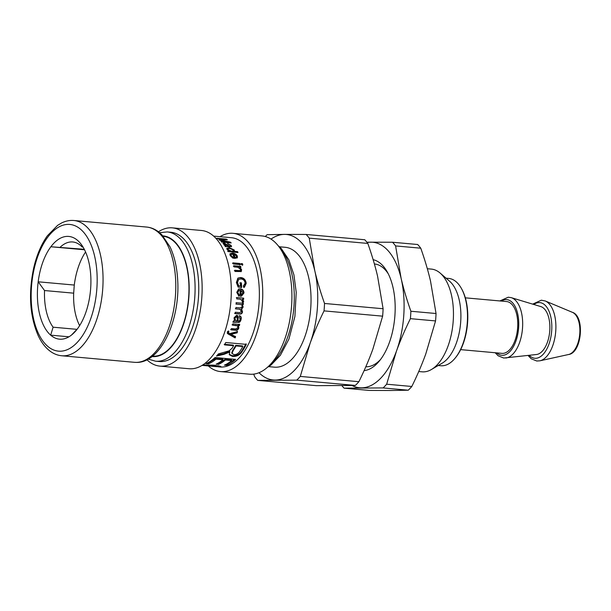 <?xml version="1.0" encoding="UTF-8"?>
<svg xmlns="http://www.w3.org/2000/svg" width="611" height="611" viewBox="0 0 611 611"><rect width="100%" height="100%" fill="white"/><g stroke="black" fill="none" stroke-linecap="round" stroke-linejoin="round"><path stroke-width="0.92" d="M235.258 336.279L234.784 337.417L227.307 333.316M237.175 331.185L236.724 332.453L230.408 333.866L235.594 336.753A64.896 33.315 95.1 0 1 235.113 337.906L227.445 333.537L227.323 332.117L227.727 331.353L228.881 331.33L228.545 332.926L229.652 333.637L237.534 331.59A64.896 33.315 95.1 0 1 237.083 332.873L230.759 334.316A64.896 33.315 95.1 0 1 230.744 334.347M228.522 330.918L228.445 332.712M234.784 337.417L235.113 337.906M230.408 333.866L230.759 334.316M236.724 332.453L237.083 332.873M228.743 334.225L229.087 334.675M228.797 334.232L229.14 334.691M239.313 324.158L239.008 325.289L238.023 325.228L238.489 327.618C237.855 329.405 236.656 330.146 234.891 329.833L230.63 329.451M237.396 325.739L232.058 324.785M235.258 330.223L231.004 329.841A64.896 33.315 -84.9 0 0 231.401 328.603L235.609 328.985L237.931 327.626L237.61 325.884L232.447 325.113A64.896 33.315 -84.9 0 0 232.791 323.845L239.703 324.472A64.896 33.315 95.1 0 1 239.39 325.61L238.412 325.526A64.896 33.315 95.1 0 1 238.405 325.548L238.863 327.977C238.221 329.787 237.022 330.536 235.258 330.223L234.891 329.833M238.023 325.228L238.405 325.548M238.03 325.197L238.412 325.526M239.008 325.289L239.39 325.61M241.017 290.378A64.896 33.315 95.1 0 1 241.009 294.907L243.018 292.845L241.017 290.378L240.574 290.515A64.04 32.872 95.1 0 1 240.566 294.983L241.284 294.899M240.566 294.983L241.078 294.945M238.45 289.102L239.818 289.018C242.139 289.278 243.377 290.622 243.529 293.043L241.2 296.236M238.901 290.408L237.267 292.547L238.664 294.762L238.481 296.129M243.98 292.936L241.421 296.213L240.008 296.22A64.896 33.315 -84.9 0 0 240.047 290.217L239.115 290.324L237.71 292.44L239.107 294.685L238.924 296.075L236.74 292.356L238.672 289.011L240.26 288.858C242.59 289.125 243.827 290.485 243.98 292.936L243.529 293.043M238.664 294.762L239.107 294.685M239.81 282.985L240.94 283.092L241.223 287.605M238.435 279.533L237.053 282.763L238.252 285.956L240.467 285.917A64.896 33.315 -84.9 0 0 240.253 282.748L241.383 282.847A64.896 33.315 95.1 0 1 241.673 287.422L238.137 287.109L236.358 282.496L237.939 278.104L240.688 277.531C243.789 277.837 245.637 279.754 246.233 283.29L244.423 287.223L243.682 287.437L243.674 286.017M237.717 278.272L240.253 277.837C243.354 278.142 245.202 280.037 245.79 283.527L244.201 287.3M240.94 283.092L241.383 282.847M238.252 285.956L240.467 285.917M243.3 286.116L245.148 283.191C244.767 280.594 243.369 279.189 240.94 278.967L238.649 279.372L237.496 282.526L238.695 285.765M239.543 267.771L239.955 267.328A64.896 33.315 95.1 0 1 239.963 267.358L239.55 267.801L241.192 270.07L241.017 271.712M233.349 266.205L240.26 266.824L240.52 267.862M234.372 270.642L238.58 271.017L240.1 270.543M239.963 267.358L241.605 269.65L241.261 271.536L235.036 271.475A64.896 33.315 -84.9 0 0 234.792 270.245L239 270.62L240.344 270.39L240.535 269.314L237.824 267.251L234.044 266.908A64.896 33.315 -84.9 0 0 233.753 265.747L240.665 266.373A64.896 33.315 95.1 0 1 240.933 267.419L239.955 267.328M240.26 266.824L240.665 266.373M240.772 264.089L242.101 264.212L242.422 265.327M242.819 264.846L241.498 264.723A64.896 33.315 -84.9 0 0 241.162 263.593L242.491 263.715A64.896 33.315 95.1 0 1 242.819 264.846M242.101 264.212L242.491 263.715M232.547 263.349L239.459 263.975L239.787 265.09M240.184 264.609L233.272 263.983A64.896 33.315 -84.9 0 0 232.944 262.852L239.856 263.478A64.896 33.315 95.1 0 1 240.184 264.609M239.459 263.975L239.856 263.478M227.758 250.212L228.063 249.571L231.378 251.152C233.135 251.281 233.792 250.9 233.349 250.006L229.896 248.471C228.193 248.379 227.582 248.746 228.063 249.571L227.972 248.883L227.704 250.174M228.774 251.159L231.05 251.801C232.806 251.938 233.471 251.564 233.028 250.686M233.142 251.365L233.349 250.006M233.776 251.961L234.105 251.304A64.896 33.315 95.1 0 1 234.112 251.32L233.784 251.976L237.305 252.458M233.287 249.907L234.158 251.266M226.788 248.708L230.011 248.478M227.689 251.48L228.567 251.564L228.896 250.907L227.04 249.395L226.857 248.326L229.362 247.654L234.257 250.006L234.425 250.976M237.205 252.282L237.534 251.625A64.896 33.315 95.1 0 1 238.015 252.526L228.461 251.663A64.896 33.315 -84.9 0 0 228.018 250.831L228.896 250.907A64.896 33.315 -84.9 0 0 228.888 250.884M234.112 251.32L237.534 251.625M242.819 346.529L242.536 345.941L235.747 345.322L236.029 345.918A64.896 33.315 95.1 0 1 233.165 350.607L231.989 353.448L233.944 354.533C235.961 354.831 237.855 353.891 239.619 351.715A64.896 33.315 -84.9 0 0 242.819 346.529L236.029 345.918M235.747 345.322A64.04 32.872 95.1 0 1 232.921 349.95L231.768 352.746L231.989 353.448M224.222 344.283L233.303 345.108L233.585 345.696L224.504 344.879A64.896 33.315 -84.9 0 0 225.757 342.519L246.332 344.367A64.896 33.315 95.1 0 1 241.933 351.829C239.619 355.22 236.442 356.732 232.409 356.358L229.316 354.731L229.667 351.294L223.893 353.593L217.401 355.083M246.034 343.81L241.689 351.172C239.413 354.517 236.251 356.007 232.218 355.64L229.247 354.349M229.667 351.294L229.896 351.967L224.1 354.304L216.523 356.045A64.896 33.315 -84.9 0 0 218.402 353.906L229.094 350.859L232.065 348.293A64.896 33.315 -84.9 0 0 233.585 345.696M234.746 359.299L226.803 364.515L226.841 365.355L224.413 365.134A64.896 33.315 -84.9 0 0 231.638 360.574L231.508 359.795L225.207 359.23L218.547 363.53L218.593 364.362L216.149 364.141A64.896 33.315 -84.9 0 0 222.9 359.787L222.763 359.008L215.805 358.382L208.389 362.995L207.541 362.919M218.547 363.53L217.585 363.438M226.803 364.515L225.925 364.439M208.389 362.995L208.427 363.835L205.983 363.614A64.896 33.315 -84.9 0 0 215.057 357.519L235.632 359.375A64.896 33.315 95.1 0 1 226.841 365.355M215.805 358.382L215.943 359.161A64.896 33.315 95.1 0 1 208.427 363.835M222.9 359.787L215.943 359.161M225.207 359.23L225.344 360.009A64.896 33.315 95.1 0 1 218.593 364.362M231.638 360.574L225.344 360.009M202.042 365.378L216.905 366.699L218.196 366.554L218.188 365.638M220.021 366.05L218.226 365.974M216.905 366.699C219.402 366.577 218.074 366.218 212.903 365.622L202.302 365.218M202.791 364.912L214.598 365.195L220.999 366.623L216.928 366.699M228.881 242.643L229.629 242.804M231.179 242.941L221.625 242.078A64.896 33.315 -84.9 0 0 221.014 241.49L229.01 242.208A64.896 33.315 -84.9 0 0 228.995 242.193L219.563 240.215A64.896 33.315 -84.9 0 0 218.959 239.733L225.596 239.42A64.896 33.315 -84.9 0 0 225.574 239.413L217.447 238.68A64.896 33.315 -84.9 0 0 216.783 238.267L226.33 239.122A64.896 33.315 95.1 0 1 227.376 239.787L220.663 240.115A64.896 33.315 95.1 0 1 220.678 240.123L230.316 242.116A64.896 33.315 95.1 0 1 231.179 242.941M230.103 242.842L230.316 242.116M226.177 239.84L226.33 239.122M225.49 239.871L225.596 239.42M228.85 242.735L229.01 242.208M225.482 246.149L226.75 246.577M224.252 244.965L224.451 244.431L228.193 245.989L224.879 243.728L224.451 244.431L224.879 243.728M227.926 246.668L228.193 245.989M224.611 244.484L224.184 245.171M230.294 245.576L231.248 246.821M229.751 246.829L230.332 245.92L230.049 245.21L227.437 243.43L231.088 245.401L231.569 246.539L225.444 246.668A64.896 33.315 -84.9 0 0 224.879 245.882L225.619 245.805L223.038 243.354L224.229 243.041L229.117 246.073C230.316 246.325 230.622 246.034 230.049 245.21M228.415 245.439L228.132 246.164L228.835 246.798M223.145 243.835L224.283 243.835M228.85 246.752L229.117 246.073M227.491 245.385L227.72 244.767M225.337 246.516L225.619 245.805M233.654 254.184L233.31 254.802A64.04 32.872 95.1 0 1 234.708 258.041L236.35 257.063L236.373 256.001L233.654 254.184A64.896 33.315 95.1 0 1 235.075 257.475M234.708 258.041L236.35 257.063M229.866 254.153L232.104 253.741C234.448 253.97 236.067 254.947 236.976 256.681L237.129 257.995M232.791 257.834L233.158 257.262L233.417 258.308L230.118 255.49L229.988 253.802L232.447 253.107C234.784 253.336 236.419 254.329 237.335 256.085L237.351 257.735L234.517 258.438A64.896 33.315 -84.9 0 0 232.661 254.046L231.05 254.566L230.729 256.169L232.86 258.109M231.05 254.566L231.088 255.574L233.158 257.262M236.342 297.572L243.697 298.153A64.896 33.315 95.1 0 1 243.644 299.398L242.155 299.321L243.247 301.147L242.773 302.506M243.254 298.191L243.193 299.421M242.155 299.352L243.69 301.154L243.216 302.521L242.177 301.956L242.498 300.986L240.352 299.222L236.717 298.894A64.896 33.315 -84.9 0 0 236.785 297.534L243.697 298.153M236.014 302.689L242.926 303.316L242.819 304.53L241.849 304.477L242.72 306.951L241.23 309.09L242.093 311.633C241.834 313.252 240.925 313.993 239.375 313.848L234.624 313.42M239.795 304.408L235.884 304.049M240.1 309.273L235.342 308.761M239.795 314.023L235.044 313.596A64.896 33.315 -84.9 0 0 235.273 312.252L239.634 312.641L241.551 311.373L239.787 309.235L235.777 308.868A64.896 33.315 -84.9 0 0 235.953 307.509L240.444 307.913L242.177 306.653C242.445 305.408 241.689 304.66 239.917 304.423L236.327 304.095A64.896 33.315 -84.9 0 0 236.449 302.728L243.369 303.346A64.896 33.315 95.1 0 1 243.254 304.576L242.292 304.492L243.155 307.028L241.658 309.197L242.521 311.778C242.254 313.42 241.345 314.169 239.795 314.023L239.375 313.848M241.23 309.09L241.658 309.197M241.849 304.477L242.292 304.522A64.896 33.315 95.1 0 1 242.292 304.522L241.857 304.446M242.819 304.53L243.254 304.576M242.926 303.316L243.369 303.346M239.894 309.212L239.359 309.12M236.465 316.75L235.938 316.513L234.517 317.957L235.357 320.347M234.922 318.194L235.548 320.492L237.083 320.874C237.427 318.858 237.183 317.476 236.35 316.727L234.922 318.194L234.517 317.957M239.245 315.612C240.619 316.032 241.093 317.254 240.665 319.278C239.986 321.638 238.886 322.539 237.374 321.974L232.806 321.982M236.969 315.375L238.007 320.951C239.023 321.34 239.733 320.767 240.154 319.24L239.26 317.101L239.665 315.811L240.031 315.956M239.665 315.811C241.04 316.238 241.505 317.476 241.07 319.522C240.383 321.913 239.283 322.829 237.771 322.264L233.196 322.272A64.896 33.315 -84.9 0 0 233.532 320.912L234.456 320.722L234.066 317.796L236.594 315.307L237.183 315.459M237.725 318.339L238.137 318.575L238.007 320.951M236.594 315.307C237.794 315.307 238.305 316.399 238.137 318.575M213.69 236.113L231.523 237.717A64.896 33.315 95.1 0 1 259.011 303.751A64.896 33.315 95.1 0 1 221.518 367.058A64.896 33.315 95.1 0 1 219.884 366.99L218.226 366.837M167.238 231.928L170.912 232.256A64.896 33.315 95.1 0 1 198.399 298.29A64.896 33.315 95.1 0 1 160.907 361.597A64.896 33.315 95.1 0 1 159.265 361.529L155.591 361.2A64.896 33.315 -84.9 0 0 157.233 361.269A64.896 33.315 -84.9 0 0 194.726 297.962A64.896 33.315 -84.9 0 0 167.238 231.928L159.586 232.676M152.483 356.167A60.168 30.886 -84.9 0 0 153.865 356.221A60.168 30.886 -84.9 0 0 188.616 297.664A60.168 30.886 -84.9 0 0 163.282 236.32M158.463 231.783A69.41 35.629 95.1 0 1 172.348 227.857A69.41 35.629 95.1 0 1 201.752 298.481A69.41 35.629 95.1 0 1 161.648 366.188A69.41 35.629 95.1 0 1 159.899 366.111A69.41 35.629 95.1 0 1 146.93 359.764M172.348 227.857L201.508 230.484A69.41 35.629 95.1 0 1 230.905 301.108A69.41 35.629 95.1 0 1 190.808 368.815A69.41 35.629 95.1 0 1 189.051 368.739L159.899 366.111M219.975 236.678A69.41 35.629 95.1 0 1 232.967 233.318A69.41 35.629 95.1 0 1 262.363 303.942A69.41 35.629 95.1 0 1 222.259 371.648A69.41 35.629 95.1 0 1 220.51 371.572A69.41 35.629 95.1 0 1 208.328 365.951M232.967 233.318L262.119 235.945A69.41 35.629 95.1 0 1 291.523 306.569A69.41 35.629 95.1 0 1 251.419 374.276A69.41 35.629 95.1 0 1 249.67 374.199L220.51 371.572M365.821 366.745A51.576 26.472 -84.9 0 0 366.531 366.76A51.576 26.472 -84.9 0 0 380.592 359.436M388.298 273.873A51.576 26.472 -84.9 0 0 374.482 263.975L374.39 263.967M364.103 370.625A55.868 28.679 -84.9 0 0 379.248 361.139A55.868 28.679 -84.9 0 0 387.282 271.948A55.868 28.679 -84.9 0 0 373.138 259.667M367.15 242.544A73.06 37.5 95.1 0 1 370.892 242.162A73.06 37.5 95.1 0 1 401.122 278.395A73.06 37.5 95.1 0 1 396.417 351.241A73.06 37.5 95.1 0 1 361.468 387.855A73.06 37.5 95.1 0 1 352.066 385.518M386.656 384.204L396.417 351.241C400.121 340.976 404.78 330.116 410.401 318.659L435.559 320.928L425.798 353.891C422.094 364.156 417.435 375.017 411.814 386.473L386.656 384.204A82.302 42.243 95.1 0 1 383.105 387.932L408.255 390.2L390.857 390.498L369.227 390.421L344.069 388.153A82.302 42.243 95.1 0 1 341.946 385.701M410.882 311.251C406.758 299.573 403.504 288.621 401.122 278.395L395.6 245.928L420.758 248.196C424.882 259.866 428.135 270.818 430.511 281.045L436.04 313.512L410.882 311.251A82.302 42.243 95.1 0 1 410.401 318.659M420.758 248.196A82.302 42.243 95.1 0 0 417.68 244.507L392.522 242.239L366.875 242.193M411.814 386.473A82.302 42.243 95.1 0 1 408.255 390.2M436.04 313.512A82.302 42.243 95.1 0 1 435.559 320.928M392.522 242.239A82.302 42.243 95.1 0 1 395.6 245.928M344.069 388.153L383.105 387.932M418.749 371.526L422.071 371.824A51.576 26.472 -84.9 0 0 431.458 369.487A51.576 26.472 -84.9 0 0 453.064 322.837A51.576 26.472 -84.9 0 0 440.141 273.071A51.576 26.472 -84.9 0 0 431.328 269.092L427.326 268.733M455.012 358.283L455.546 357.641A42.976 22.057 -84.9 0 0 461.733 289.034L461.32 288.308A43.839 22.5 95.1 0 1 455.012 358.283A43.839 22.5 95.1 0 1 440.829 365.745L438.209 365.515M446.076 278.188L448.695 278.425A43.839 22.5 95.1 0 1 461.32 288.308M431.458 369.487L442.196 363.163A43.839 22.5 -84.9 0 0 460.564 323.509A43.839 22.5 -84.9 0 0 449.581 281.213L440.141 273.071M367.822 243.43C371.946 255.1 375.2 266.052 377.583 276.279L383.105 308.746L324.525 303.468C320.401 291.791 317.147 280.846 314.764 270.62L309.242 238.153L367.822 243.43A82.302 42.243 -84.9 0 0 364.744 239.741L306.164 234.464L284.535 234.387A73.06 37.5 -84.9 0 0 271.032 239.092M382.631 316.162L372.87 349.125C369.166 359.383 364.5 370.243 358.886 381.699L300.299 376.422L310.052 343.466C313.764 333.201 318.423 322.341 324.044 310.884L382.631 316.162A82.302 42.243 -84.9 0 0 383.105 308.746M355.327 385.426L316.299 385.656L257.712 380.378L296.74 380.149L355.327 385.426A82.302 42.243 -84.9 0 0 358.886 381.699M253.741 374.115L254.634 376.689A82.302 42.243 -84.9 0 0 257.712 380.378M258.995 372.702A73.06 37.5 -84.9 0 0 275.11 380.073A73.06 37.5 -84.9 0 0 310.052 343.466A73.06 37.5 -84.9 0 0 314.764 270.62A73.06 37.5 -84.9 0 0 284.535 234.387L267.137 234.685A82.302 42.243 -84.9 0 0 265.304 236.518M296.74 380.149A82.302 42.243 -84.9 0 0 300.299 376.422M309.242 238.153A82.302 42.243 -84.9 0 0 306.164 234.464M324.044 310.884A82.302 42.243 -84.9 0 0 324.525 303.468M460.656 349.629L501.937 353.349A25.998 13.35 -84.9 0 0 517.563 328.649A25.998 13.35 -84.9 0 0 506.603 301.551L465.322 297.832M495.17 352.738L498.148 355.785L503.716 358.038L536.481 354.502A24.188 12.419 -84.9 0 0 549.701 331.544A24.188 12.419 -84.9 0 0 540.796 306.585L511.224 297.649L508.26 297.213L499.836 300.94M268.664 366.638L274.423 367.158A60.168 30.886 -84.9 0 0 310.579 309.998A60.168 30.886 -84.9 0 0 285.222 247.302L279.456 246.783M84.547 249.792L50.873 246.752A51.576 26.472 -84.9 0 0 38.18 281.801A51.576 26.472 -84.9 0 0 50.66 335.149A51.576 26.472 -84.9 0 0 59.519 339.166A51.576 26.472 -84.9 0 0 71.525 335.027A51.576 26.472 -84.9 0 0 76.215 330.383A51.576 26.472 -84.9 0 0 90.917 281.495A51.576 26.472 -84.9 0 0 82.745 246.569A51.576 26.472 -84.9 0 0 50.873 246.752L84.295 249.288M44.534 290.538L38.18 281.801L74.275 285.054L73.679 293.165L44.534 290.538A46.413 23.829 -84.9 0 0 53.111 327.198L50.66 335.149L68.959 336.798M53.111 327.198L76.955 329.344M83.058 247.081L82.172 246.997L82.745 246.569M77.528 328.71L71.525 335.027M85.571 251.984A51.576 26.472 -84.9 0 0 74.275 285.054M82.172 246.997A46.413 23.829 -84.9 0 0 72.724 241.971A46.413 23.829 -84.9 0 0 60.268 247.127M73.679 293.165A46.413 23.829 -84.9 0 0 79.644 325.61M231.6 333.667L231.943 334.11M228.178 331.582L228.537 332.002M235.838 325.121L236.22 325.449M239.818 289.018L240.26 288.858M237.267 292.547L237.71 292.44M237.053 282.763L237.496 282.526M245.79 283.527L246.233 283.29M240.253 277.837L240.688 277.531M241.192 270.07L241.605 269.65M238.58 271.017L239 270.62M231.05 251.801L231.378 251.152M233.937 250.686L234.257 250.006M229.064 248.356L229.362 247.654M232.921 349.95L233.165 350.607M223.893 353.593L224.1 354.304M232.218 355.64L232.409 356.358M241.689 351.172L241.933 351.829M212.911 365.057L212.903 365.622M219.28 366.05L219.219 366.906M227.506 246.63L227.773 245.95M230.813 246.134L231.088 245.401M223.97 243.804L224.229 243.041M236.976 256.681L237.335 256.085M232.104 253.741L232.447 253.107M230.729 256.169L231.088 255.574M243.247 301.147L243.69 301.154M242.093 311.633L242.521 311.778M242.72 306.951L243.155 307.028M235.793 321.837L236.19 322.119M237.374 321.974L237.771 322.264M240.665 319.278L241.07 319.522M237.626 319.561L238.03 319.82M162.87 235.854A60.596 31.108 95.1 0 1 188.868 297.236A60.596 31.108 95.1 0 1 153.835 356.648A60.596 31.108 95.1 0 1 151.994 356.557M280.312 248.639A64.896 33.315 95.1 0 1 293.776 308.486A64.896 33.315 95.1 0 1 269.833 364.958M568.62 354.495C581.825 352.99 585.139 316.177 572.415 312.336A21.446 11.006 95.1 0 1 579.724 334.248A21.446 11.006 95.1 0 1 568.62 354.495L539.91 360.811A30.428 15.619 -84.9 0 0 555.666 332.079A30.428 15.619 -84.9 0 0 545.295 300.986L541.323 300.192L532.67 304.133M529.241 355.327A27.938 14.343 -84.9 0 0 550.916 336.798A27.938 14.343 -84.9 0 0 539.139 302.575A27.938 14.343 -84.9 0 0 533.823 304.477M505.786 358.015A30.474 15.642 -84.9 0 0 522.443 329.085A30.474 15.642 -84.9 0 0 511.224 297.649M496.72 352.875A27.938 14.343 -84.9 0 0 517.96 333.224A27.938 14.343 -84.9 0 0 506.076 299.596A27.938 14.343 -84.9 0 0 501.387 301.078M136.177 362.384A67.905 34.858 -84.9 0 0 175.41 296.144A67.905 34.858 -84.9 0 0 146.648 227.055C150.81 227.452 154.682 228.98 158.272 231.645L161.831 234.746L170.034 246.852C174.517 256.406 177.083 267.733 177.732 280.839C180.062 320.477 160.563 363.018 136.482 362.399L134.466 362.315A67.905 34.858 -84.9 0 0 136.177 362.384M63.445 355.831A67.905 34.858 -84.9 0 0 102.679 289.591A67.905 34.858 -84.9 0 0 73.916 220.502C69.753 220.151 65.667 220.961 61.658 222.939L57.602 225.36L47.368 235.8C41.258 244.4 36.706 255.085 33.72 267.862C28.297 293.563 29.802 316.185 38.241 335.745C41.403 342.458 45.367 347.606 50.133 351.188C53.722 353.838 57.587 355.365 61.734 355.762A67.905 34.858 -84.9 0 0 63.445 355.831M60.046 351.218A63.605 32.65 -84.9 0 0 94.568 255.925A63.605 32.65 -84.9 0 0 37.829 256.253A63.605 32.65 -84.9 0 0 60.046 351.218M228.186 332.491L228.545 332.926M237.228 325.556L237.61 325.884M238.664 290.462L239.115 290.324M238.198 279.662L238.649 279.372M239.932 270.788L240.344 270.39M223.97 244.667L224.229 243.911M235.136 320.225L235.548 320.492M148.19 359.092L155.591 361.2M278.226 245.752L281.236 248.486L288.866 259.843L293.914 274.797L296.22 292.302L294.907 316.467L288.927 339.113L280.388 355.281L270.971 365.095L267.267 367.425M572.415 312.336L545.295 300.986M528.049 355.465L531.234 358.779L536.748 361.009L539.91 360.811M146.648 227.055L73.916 220.502M134.466 362.315L61.734 355.762"/></g></svg>
